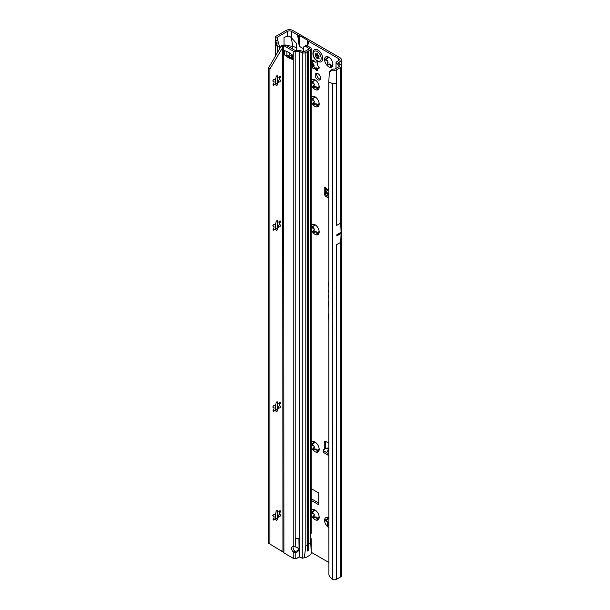 <?xml version="1.0" encoding="UTF-8"?>
<svg xmlns="http://www.w3.org/2000/svg" width="610" height="610" viewBox="0 0 610 610"><rect width="100%" height="100%" fill="white"/><g stroke="black" fill="none" stroke-linecap="round" stroke-linejoin="round"><path stroke-width="0.91" d="M311.207 514.588A5.894 3.401 -120 0 0 312.93 517.814A5.894 3.401 -120 0 0 315.012 519.659A5.894 3.401 -120 0 0 317.101 520.216L316.735 517.455A3.95 2.28 60 0 1 316.392 517.28A3.95 2.28 60 0 1 316.041 517.051L314.409 517.905M315.652 516.998L315.622 517.013A0.694 0.396 60 0 1 316.14 516.998A3.95 2.28 -120 0 0 316.483 517.227A3.95 2.28 -120 0 0 316.834 517.402A0.694 0.396 60 0 1 317.322 517.959L317.497 518.416A1.106 0.64 -120 0 0 317.97 519.11M319.183 517.25L318.961 516.792A3.95 2.28 60 0 1 318.618 517.288L317.101 520.216A5.894 3.401 -120 0 0 319.183 517.25A5.894 3.401 -120 0 0 317.101 511.882A5.894 3.401 -120 0 0 315.019 510.036A5.894 3.401 -120 0 0 312.93 509.48A5.894 3.401 -120 0 0 311.207 510.7M314.699 517.699L312.93 517.814L314.158 514.718A3.95 2.28 60 0 1 313.815 513.818L310.848 512.438L313.815 511.317A3.95 2.28 60 0 1 314.158 510.822L312.93 509.48L315.972 510.623M312.32 511.584A1.106 0.64 -120 0 0 313.105 512.949L313.456 513.155A0.694 0.396 60 0 1 313.914 513.765A3.95 2.28 -120 0 0 314.257 514.665A0.694 0.396 60 0 1 314.295 515.305L314.112 515.557A1.106 0.64 -120 0 0 314.798 517.311A1.106 0.64 -120 0 0 315.034 517.402M328.79 517.989A5.894 3.401 -120 0 0 328.744 517.959A5.894 3.401 -120 0 0 326.655 517.402A5.894 3.401 -120 0 0 324.573 520.368A5.894 3.401 -120 0 0 326.655 525.736A5.894 3.401 -120 0 0 328.744 527.581A5.894 3.401 -120 0 0 328.79 527.612M328.95 525.172L328.134 525.835M328.424 525.622L326.655 525.736L327.89 522.64A3.95 2.28 60 0 1 327.539 521.741L324.573 520.368L324.993 519.75M324.573 520.368L326.053 519.514A1.106 0.64 -120 0 0 326.83 520.871L327.189 521.077A0.694 0.396 60 0 1 327.639 521.687A3.95 2.28 -120 0 0 327.989 522.587A0.694 0.396 60 0 1 328.02 523.227L327.844 523.487A1.106 0.64 -120 0 0 328.523 525.233A1.106 0.64 -120 0 0 328.76 525.332M311.207 446.657A5.894 3.401 -120 0 0 312.93 449.883A5.894 3.401 -120 0 0 315.012 451.728A5.894 3.401 -120 0 0 317.101 452.284L316.735 449.524A3.95 2.28 60 0 1 316.392 449.349A3.95 2.28 60 0 1 316.041 449.12L314.409 449.974M315.652 449.067L315.622 449.082A0.694 0.396 60 0 1 316.14 449.067A3.95 2.28 -120 0 0 316.483 449.296A3.95 2.28 -120 0 0 316.834 449.471A0.694 0.396 60 0 1 317.322 450.028L317.497 450.485A1.106 0.64 -120 0 0 317.97 451.179M319.183 449.318L318.961 448.861A3.95 2.28 60 0 1 318.618 449.357L317.101 452.284A5.894 3.401 -120 0 0 319.183 449.318A5.894 3.401 -120 0 0 317.101 443.95A5.894 3.401 -120 0 0 315.019 442.105A5.894 3.401 -120 0 0 312.93 441.548A5.894 3.401 -120 0 0 311.207 442.768M314.699 449.768L312.93 449.883L314.158 446.787A3.95 2.28 60 0 1 313.815 445.887L310.848 444.507L313.815 443.386A3.95 2.28 60 0 1 314.158 442.89L312.93 441.548L315.972 442.692M312.32 443.653A1.106 0.64 -120 0 0 313.105 445.018L313.456 445.224A0.694 0.396 60 0 1 313.914 445.834A3.95 2.28 -120 0 0 314.257 446.733A0.694 0.396 60 0 1 314.295 447.374L314.112 447.626A1.106 0.64 -120 0 0 314.798 449.379A1.106 0.64 -120 0 0 315.034 449.471M311.207 229.276A5.894 3.401 -120 0 0 312.93 232.501A5.894 3.401 -120 0 0 315.012 234.347A5.894 3.401 -120 0 0 317.101 234.903L316.735 232.151A3.95 2.28 60 0 1 316.392 231.968A3.95 2.28 60 0 1 316.041 231.747L314.409 232.601M315.622 231.708L315.652 231.686A0.694 0.396 60 0 1 316.14 231.686A3.95 2.28 -120 0 0 316.483 231.914A3.95 2.28 -120 0 0 316.834 232.09A0.694 0.396 60 0 1 317.322 232.646L317.497 233.112A1.106 0.64 -120 0 0 317.97 233.798M319.183 231.945L318.961 231.487A3.95 2.28 60 0 1 318.618 231.983L317.101 234.903A5.894 3.401 -120 0 0 319.183 231.945A5.894 3.401 -120 0 0 317.101 226.569A5.894 3.401 -120 0 0 315.019 224.724A5.894 3.401 -120 0 0 312.93 224.167A5.894 3.401 -120 0 0 311.207 225.395M314.699 232.387L312.93 232.501L314.158 229.406A3.95 2.28 60 0 1 313.815 228.506L310.848 227.133L313.815 226.005A3.95 2.28 60 0 1 314.158 225.509L312.93 224.167L315.972 225.311M312.32 226.279A1.106 0.64 -120 0 0 313.105 227.644L313.456 227.843A0.694 0.396 60 0 1 313.914 228.453A3.95 2.28 -120 0 0 314.257 229.352A0.694 0.396 60 0 1 314.295 229.993L314.112 230.252A1.106 0.64 -120 0 0 314.798 231.998A1.106 0.64 -120 0 0 315.034 232.097M311.207 101.344A5.894 3.401 -120 0 0 312.93 104.562A5.894 3.401 -120 0 0 315.012 106.414A5.894 3.401 -120 0 0 317.101 106.971L316.735 104.211A3.95 2.28 60 0 1 316.392 104.035A3.95 2.28 60 0 1 316.041 103.807L314.409 104.661M315.622 103.769L315.652 103.753A0.694 0.396 60 0 1 316.14 103.753A3.95 2.28 -120 0 0 316.483 103.975A3.95 2.28 -120 0 0 316.834 104.157A0.694 0.396 60 0 1 317.322 104.714L317.497 105.172A1.106 0.64 -120 0 0 317.97 105.865M319.183 104.005L318.961 103.547A3.95 2.28 60 0 1 318.618 104.043L317.101 106.971A5.894 3.401 -120 0 0 319.183 104.005A5.894 3.401 -120 0 0 317.101 98.637A5.894 3.401 -120 0 0 315.019 96.792A5.894 3.401 -120 0 0 312.93 96.227A5.894 3.401 -120 0 0 311.207 97.455M314.699 104.447L312.93 104.562L314.158 101.474A3.95 2.28 60 0 1 313.815 100.574L310.848 99.194L313.815 98.073A3.95 2.28 60 0 1 314.158 97.569L312.93 96.227L315.972 97.379M312.32 98.34A1.106 0.64 -120 0 0 313.105 99.704L313.456 99.91A0.694 0.396 60 0 1 313.914 100.52A3.95 2.28 -120 0 0 314.257 101.412A0.694 0.396 60 0 1 314.295 102.061L314.112 102.312A1.106 0.64 -120 0 0 314.798 104.066A1.106 0.64 -120 0 0 315.034 104.157M311.207 84.363A5.894 3.401 -120 0 0 312.93 87.581A5.894 3.401 -120 0 0 315.012 89.426A5.894 3.401 -120 0 0 317.101 89.99L316.735 87.23A3.95 2.28 60 0 1 316.392 87.055A3.95 2.28 60 0 1 316.041 86.826L314.409 87.68M315.652 86.765L315.622 86.788A0.694 0.396 60 0 1 316.14 86.772A3.95 2.28 -120 0 0 316.483 86.994A3.95 2.28 -120 0 0 316.834 87.169A0.694 0.396 60 0 1 317.322 87.733L317.497 88.191A1.106 0.64 -120 0 0 317.97 88.885M319.183 87.024L318.961 86.567A3.95 2.28 60 0 1 318.618 87.062L317.101 89.99A5.894 3.401 -120 0 0 319.183 87.024A5.894 3.401 -120 0 0 317.101 81.656A5.894 3.401 -120 0 0 315.019 79.803A5.894 3.401 -120 0 0 312.93 79.247A5.894 3.401 -120 0 0 311.207 80.474M314.699 87.466L312.93 87.581L314.158 84.493A3.95 2.28 60 0 1 313.815 83.593L310.848 82.213L313.815 81.084A3.95 2.28 60 0 1 314.158 80.589L312.93 79.247L315.972 80.398M312.32 81.359A1.106 0.64 -120 0 0 313.105 82.724L313.456 82.93A0.694 0.396 60 0 1 313.914 83.532A3.95 2.28 -120 0 0 314.257 84.432A0.694 0.396 60 0 1 314.295 85.08L314.112 85.331A1.106 0.64 -120 0 0 314.798 87.078A1.106 0.64 -120 0 0 315.034 87.177M311.207 64.042A1.388 0.801 -120 0 0 311.657 64.546L311.962 64.782A0.694 0.396 60 0 1 312.32 65.3A4.232 2.44 -120 0 0 312.549 65.903A0.694 0.396 60 0 1 312.602 66.444L312.503 66.719A1.388 0.801 -120 0 0 313.426 68.77A1.388 0.801 -120 0 0 314.112 68.838A1.388 0.801 -120 0 0 314.173 68.8L314.371 68.64A0.694 0.396 60 0 1 314.783 68.678A4.232 2.44 -120 0 0 315.012 68.823A4.232 2.44 -120 0 0 315.248 68.945A0.694 0.396 60 0 1 315.66 69.388L315.858 69.769A1.388 0.801 -120 0 0 316.605 70.607A1.388 0.801 -120 0 0 317.299 70.676A1.388 0.801 -120 0 0 317.528 69.624L317.429 69.227A0.694 0.396 60 0 1 317.482 68.747A4.232 2.44 -120 0 0 317.711 68.419A0.694 0.396 60 0 1 318.069 68.312L318.374 68.427A1.388 0.801 -120 0 0 318.893 68.411A1.388 0.801 -120 0 0 319.137 67.413A1.388 0.801 -120 0 0 318.374 66.193L318.069 65.956A0.694 0.396 60 0 1 317.711 65.438A4.232 2.44 -120 0 0 317.482 64.843A0.694 0.396 60 0 1 317.429 64.294L317.528 64.027A1.388 0.801 -120 0 0 317.139 62.456A1.388 0.801 -120 0 0 315.919 61.9A1.388 0.801 -120 0 0 315.858 61.945L315.66 62.098A0.694 0.396 60 0 1 315.248 62.06A4.232 2.44 -120 0 0 314.783 61.793A0.694 0.396 60 0 1 314.371 61.358L314.173 60.969A1.388 0.801 -120 0 0 312.732 60.062A1.388 0.801 -120 0 0 312.503 61.122L312.602 61.511A0.694 0.396 60 0 1 312.549 61.991A4.232 2.44 -120 0 0 312.32 62.327A0.694 0.396 60 0 1 311.962 62.433L311.657 62.319A1.388 0.801 -120 0 0 311.207 62.296M315.873 67.771L315.843 67.794A0.694 0.396 60 0 1 316.254 67.832A4.232 2.44 -120 0 0 316.483 67.977A4.232 2.44 -120 0 0 316.72 68.099A0.694 0.396 60 0 1 317.131 68.541L317.33 68.922A1.388 0.801 -120 0 0 317.398 69.044M312.343 62.357A1.388 0.801 -120 0 0 313.128 63.699L313.433 63.936A0.694 0.396 60 0 1 313.792 64.454A4.232 2.44 -120 0 0 314.02 65.049A0.694 0.396 60 0 1 314.074 65.598L313.975 65.872A1.388 0.801 -120 0 0 314.89 67.923A1.388 0.801 -120 0 0 315.385 68.053M332.907 64.378L332.694 63.92A3.95 2.28 60 0 1 332.343 64.416L330.826 67.344A5.894 3.401 -120 0 0 332.907 64.378A5.894 3.401 -120 0 0 330.826 59.01A5.894 3.401 -120 0 0 328.744 57.165A5.894 3.401 -120 0 0 326.655 56.608A5.894 3.401 -120 0 0 324.573 59.566A5.894 3.401 -120 0 0 326.655 64.942A5.894 3.401 -120 0 0 328.744 66.787A5.894 3.401 -120 0 0 330.826 67.344L330.46 64.584A3.95 2.28 60 0 1 330.117 64.408A3.95 2.28 60 0 1 329.766 64.18L328.134 65.034M329.377 64.126L329.347 64.141A0.694 0.396 60 0 1 329.865 64.126A3.95 2.28 -120 0 0 330.216 64.355A3.95 2.28 -120 0 0 330.559 64.53A0.694 0.396 60 0 1 331.047 65.087L331.222 65.544A1.106 0.64 -120 0 0 331.695 66.238M328.424 64.828L326.655 64.942L327.89 61.846A3.95 2.28 60 0 1 327.539 60.947L324.573 59.566L327.539 58.446A3.95 2.28 60 0 1 327.89 57.95L326.655 56.608L329.697 57.752M326.045 58.712A1.106 0.64 -120 0 0 326.83 60.077L327.189 60.283A0.694 0.396 60 0 1 327.639 60.893A3.95 2.28 -120 0 0 327.989 61.785A0.694 0.396 60 0 1 328.02 62.433L327.844 62.685A1.106 0.64 -120 0 0 328.523 64.439A1.106 0.64 -120 0 0 328.76 64.53M328.79 196.55L325.847 194.941A1.388 0.778 178.7 0 1 325.816 194.925A1.388 0.778 178.7 0 1 325.435 194.399A1.388 0.778 178.7 0 1 325.435 194.369L325.404 192.714M328.79 194.849L325.809 193.218A1.388 0.778 178.7 0 1 325.778 193.202A1.388 0.778 178.7 0 1 325.397 192.684A1.388 0.778 178.7 0 1 325.397 192.653L325.511 190.221A1.388 0.778 178.7 0 1 325.946 189.672L326.548 188.879A1.731 0.999 -120 0 0 324.589 187.384A1.731 0.999 -120 0 0 324.23 188.177L324.23 193.309A2.776 1.601 -120 0 0 326.19 196.702L328.79 198.204M317.856 73.551A3.782 2.181 -120 0 0 315.972 73.36A3.782 2.181 -120 0 0 315.393 76.395A3.782 2.181 -120 0 0 317.856 79.719A3.782 2.181 -120 0 0 319.747 79.91A3.782 2.181 -120 0 0 320.326 76.883A3.782 2.181 -120 0 0 317.856 73.551M320.334 79.224A3.782 2.181 60 0 1 319.327 78.873A3.782 2.181 60 0 1 316.857 73.2M328.79 282.514A0.945 0.541 -120 0 0 328.767 282.521A0.945 0.541 -120 0 0 328.47 282.987L328.79 287.562M328.79 289.841A0.945 0.541 -120 0 0 328.767 289.841A0.945 0.541 -120 0 0 328.47 290.314L328.79 293.09M338.702 233.76A0.694 0.396 -60 0 0 338.702 234.758L339.168 234.484A0.694 0.396 -60 0 0 339.168 233.493L336.812 234.85A2.776 1.601 -120 0 0 336.812 234.751L336.812 235.948A2.776 1.601 -120 0 0 336.812 235.849L336.812 234.85M314.142 509.777L314.295 510.158A0.694 0.396 60 0 1 314.257 510.761A3.95 2.28 -120 0 0 313.914 511.256A0.694 0.396 60 0 1 313.746 511.401M327.875 517.699L328.02 518.081A0.694 0.396 60 0 1 327.989 518.691A3.95 2.28 -120 0 0 327.639 519.186A0.694 0.396 60 0 1 327.471 519.331M314.142 441.846L314.295 442.227A0.694 0.396 60 0 1 314.257 442.829A3.95 2.28 -120 0 0 313.914 443.325A0.694 0.396 60 0 1 313.746 443.47M314.142 224.465L314.295 224.846A0.694 0.396 60 0 1 314.257 225.456A3.95 2.28 -120 0 0 313.914 225.952A0.694 0.396 60 0 1 313.746 226.096M314.142 96.532L314.295 96.914A0.694 0.396 60 0 1 314.257 97.516A3.95 2.28 -120 0 0 313.914 98.012A0.694 0.396 60 0 1 313.746 98.157M314.142 79.552L314.295 79.925A0.694 0.396 60 0 1 314.257 80.535A3.95 2.28 -120 0 0 313.914 81.031A0.694 0.396 60 0 1 313.746 81.176M314.104 60.847A0.694 0.396 60 0 1 314.02 61.145A4.232 2.44 -120 0 0 313.792 61.473A0.694 0.396 60 0 1 313.555 61.61M327.875 56.905L328.02 57.287A0.694 0.396 60 0 1 327.989 57.889A3.95 2.28 -120 0 0 327.639 58.385A0.694 0.396 60 0 1 327.471 58.529M311.207 498.721L318.74 503.075M325.702 187.644L325.702 189.847M325.755 441.51A2.776 1.601 -120 0 0 325.702 441.991L325.702 447.122A1.731 0.999 -120 0 0 326.075 448.35M338.352 63.341L338.352 62.54L339.923 61.633A4.849 2.798 180 0 0 341.341 59.65A4.849 2.798 180 0 0 339.923 57.675L292.853 30.5A4.849 2.798 180 0 0 285.991 30.5L276.277 36.112A3.05 1.761 0 0 0 275.392 37.202L275.278 37.972L277.382 37.828L277.466 37.309A0.968 0.557 180 0 1 277.741 36.958L287.462 31.346A2.776 1.601 180 0 1 291.389 31.346L297.627 34.953L299.228 46.253L303.452 48.686M328.79 449.539L326.403 448.167L323.712 449.639A1.388 0.824 1.3 0 0 323.277 450.218A1.388 0.824 1.3 0 0 323.681 450.82L328.79 453.916M326.403 448.167L327.669 448.06L328.79 448.739M328.79 452.208L327.28 451.293L328.744 449.593M323.277 450.218L323.239 451.896A1.388 0.824 1.3 0 0 323.643 452.49L328.79 455.617M311.207 500.421L318.252 504.485A0.694 0.396 -120 0 0 318.74 504.203L318.74 493.559A0.694 0.396 -120 0 0 318.252 492.712L311.207 488.64M338.451 58.522L338.451 60.786A2.776 1.601 180 0 0 339.259 59.65A2.776 1.601 180 0 0 338.451 58.522L308.675 41.328A3.469 1.998 180 0 1 307.867 40.603L307.791 40.473A1.388 0.801 0 0 0 307.463 40.184L299.624 35.654A1.388 0.801 0 0 0 299.113 35.464L298.892 35.418A3.469 1.998 180 0 1 297.627 34.953M307.722 45.88L308.675 41.328M296.285 50.371L296.285 43.196L291.389 37.728L292.724 46.375L285.64 45.338M311.207 552.271L328.79 562.428M328.79 443.203L326.19 441.709A2.776 1.601 -120 0 0 324.81 441.571A2.776 1.601 -120 0 0 324.23 442.837L324.23 447.969A1.731 0.999 -120 0 0 324.581 449.166M328.79 295.164A0.945 0.541 -120 0 0 328.767 295.164A0.945 0.541 -120 0 0 328.47 295.637L328.79 298.481M328.79 300.768A2.432 1.403 -120 0 0 328.47 301.729L328.79 307.692M328.79 313.616A2.432 1.403 -120 0 0 328.47 314.577L328.79 320.54M328.79 272.922L328.79 273.501M287.462 31.346L287.462 36.226L284.031 37.439L284.031 44.766M279.441 49.09L279.441 46.284L277.642 46.886L275.377 44.149L275.476 39.879M333.136 68.968L332.465 70.104L329.347 72.018L331.001 70.119L333.136 68.968L334.12 69.121A0.968 0.557 180 0 0 335.058 68.976L339.19 66.581A0.968 0.557 180 0 0 339.419 66.376L339.465 66.276A0.968 0.557 180 0 0 339.48 66.185A0.968 0.557 180 0 0 339.45 66.055L339.32 66.49M336.468 244.778L340.723 242.322L341.066 233.493A2.776 1.601 -120 0 0 341.066 233.394L341.066 232.395A2.776 1.601 -120 0 0 341.066 232.296L340.723 223.077L336.468 225.532M336.529 579.302L340.662 576.915A3.05 1.761 0 0 0 341.554 575.665L341.554 66.185A3.05 1.761 180 0 1 340.662 67.435L336.529 69.822L336.529 83.41L332.618 83.608L328.79 82.06L328.904 574.803A4.163 2.783 -129.5 0 0 330.002 576.968L332.618 579.5A3.05 1.761 0 0 0 336.529 579.302L336.529 244.747M277.642 517.196L277.642 511.744M277.642 408.509L277.642 403.058M277.642 227.362L277.642 221.91M277.642 82.442L277.642 76.99M277.642 52.208L277.642 46.886L276.254 42.822M338.451 60.786L336.88 61.694A3.05 1.761 0 0 0 336.041 62.601L339.351 65.903M332.465 70.104L333.579 70.28A3.05 1.761 0 0 0 336.529 69.822M338.352 62.54A0.968 0.557 0 0 0 338.062 62.937A0.968 0.557 0 0 0 338.291 63.295L340.845 65.056A3.05 1.761 180 0 1 341.554 66.185M275.75 547.429L275.316 547.178M287.462 36.226C288.736 35.929 290.047 36.432 291.389 37.728L291.389 31.346M336.026 68.411L336.041 62.601M296.285 47.504L292.724 46.375L292.724 49.105M277.382 37.828L278.389 43.157L276.284 42.906L275.278 37.972M277.489 39.574L279.441 46.284M275.59 40.504L277.642 40.534M298.664 41.625L298.892 35.418M298.816 43.584L299.113 35.464M307.676 45.849L307.867 40.603M307.592 45.803L307.791 40.473M329.347 72.018L328.79 82.06M331.001 70.119L330.338 71.179M327.28 451.293L328.79 451.629M327.791 189.588L326.548 188.879M327.791 189.557L326.281 191.731M326.304 191.708L326.014 192.333L328.79 193.85M328.79 188.459L326.182 192.173L328.538 188.536M326.014 192.333L326.35 191.647L326.182 192.173L328.79 193.599M324.573 59.566L324.993 58.949M326.754 58.72L327.639 58.385M329.865 64.126L328.95 64.37M313.029 81.366L313.914 81.031M316.14 86.772L315.217 87.016M313.029 98.347L313.914 98.012M316.14 103.753L315.217 103.997M313.029 226.279L313.914 225.952M316.14 231.686L315.217 231.937M313.029 443.661L313.914 443.325M316.14 449.067L315.217 449.311M326.053 519.514L327.539 519.24A3.95 2.28 60 0 1 327.89 518.744L326.655 517.402L328.95 518.21M326.754 519.514L327.639 519.186M313.029 511.592L313.914 511.256M316.14 516.998L315.217 517.242M321.302 61.709A6.931 4.003 -120 0 0 321.325 61.694A6.931 4.003 -120 0 0 322.385 56.143A6.931 4.003 -120 0 0 317.856 50.028A6.931 4.003 -120 0 0 314.394 49.684A6.931 4.003 -120 0 0 314.371 49.7M320.235 62.037A6.931 4.003 -120 0 0 321.279 61.724A6.931 4.003 -120 0 0 322.339 56.166A6.931 4.003 -120 0 0 317.81 50.058A6.931 4.003 -120 0 0 314.341 49.715A6.931 4.003 -120 0 0 313.548 50.455C312.023 54.534 313.327 58.156 317.459 61.32L320.235 62.037M319.114 58.423A3.119 1.799 60 0 1 319.083 58.461A3.119 1.799 60 0 1 319.053 58.499L318.748 58.438A1.106 0.64 -120 0 0 317.871 58.141A1.106 0.64 -120 0 0 317.764 58.247L317.596 58.484A0.694 0.396 60 0 1 316.75 57.996L316.582 57.569A1.106 0.64 -120 0 0 315.599 56.616L315.294 56.326A3.119 1.799 60 0 1 315.263 56.257A3.119 1.799 60 0 1 315.233 56.189L315.301 55.861A1.106 0.64 -120 0 0 315.37 55.838A1.106 0.64 -120 0 0 315.515 54.808L315.347 54.381A0.694 0.396 60 0 1 315.774 53.779L316.102 53.97A1.106 0.64 -120 0 0 316.643 54.031A1.106 0.64 -120 0 0 316.88 53.619L317.116 53.512A3.119 1.799 60 0 1 317.169 53.543A3.119 1.799 60 0 1 317.231 53.573L317.467 53.962A1.106 0.64 -120 0 0 318.245 55.205L318.572 55.396A0.694 0.396 60 0 1 319 56.494L318.832 56.722A1.106 0.64 -120 0 0 319.045 58.026L319.114 58.423M272.678 515.717L273.76 516.19A0.694 0.396 -60 0 1 274.004 516.609A3.95 2.28 120 0 0 274.004 517.417A0.694 0.396 -60 0 1 273.76 518.119L273.455 518.5A1.106 0.64 120 0 0 273.295 520.017A1.106 0.64 120 0 0 274.241 519.613L274.546 519.232A0.694 0.396 -60 0 1 275.087 518.957A3.95 2.28 120 0 0 275.69 519.011A0.694 0.396 -60 0 1 275.994 519.362L275.994 519.773A1.106 0.64 120 0 0 276.223 520.277A1.106 0.64 120 0 0 277.077 519.979A1.106 0.64 120 0 0 277.558 518.866L277.558 518.454A0.694 0.396 -60 0 1 277.863 517.76A3.95 2.28 120 0 0 278.465 517.005A0.694 0.396 -60 0 1 279.006 516.655L279.311 516.685A1.106 0.64 120 0 0 280.493 515.221A1.106 0.64 120 0 0 280.257 514.71A1.106 0.64 120 0 0 280.097 514.665L279.792 514.634A0.694 0.396 -60 0 1 279.548 514.215A3.95 2.28 120 0 0 279.571 513.795A3.95 2.28 120 0 0 279.548 513.407A0.694 0.396 -60 0 1 279.792 512.713L280.097 512.324A1.106 0.64 120 0 0 280.493 511.317A1.106 0.64 120 0 0 280.257 510.806A1.106 0.64 120 0 0 279.311 511.211L279.006 511.592A0.694 0.396 -60 0 1 278.465 511.866A3.95 2.28 120 0 0 277.863 511.813A0.694 0.396 -60 0 1 277.558 511.462L277.558 511.05A1.106 0.64 120 0 0 277.329 510.547A1.106 0.64 120 0 0 276.475 510.844A1.106 0.64 120 0 0 275.994 511.958L275.994 512.37A0.694 0.396 -60 0 1 275.69 513.063A3.95 2.28 120 0 0 275.087 513.818A0.694 0.396 -60 0 1 274.546 514.169L274.241 514.138A1.106 0.64 120 0 0 273.227 514.962A1.106 0.64 120 0 0 273.295 516.113A1.106 0.64 120 0 0 273.455 516.159L273.76 516.19M279.41 513.018A5.894 3.401 -60 0 1 278.915 514.886L279.449 514.161A3.95 2.28 120 0 0 279.471 513.742A3.95 2.28 120 0 0 279.449 513.353L279.258 511.279M272.678 407.022L273.76 407.503A0.694 0.396 -60 0 1 274.004 407.922A3.95 2.28 120 0 0 274.004 408.723A0.694 0.396 -60 0 1 273.76 409.424L273.455 409.813A1.106 0.64 120 0 0 273.295 411.331A1.106 0.64 120 0 0 274.241 410.926L274.546 410.545A0.694 0.396 -60 0 1 275.087 410.271A3.95 2.28 120 0 0 275.69 410.324A0.694 0.396 -60 0 1 275.994 410.675L275.994 411.079A1.106 0.64 120 0 0 276.223 411.59A1.106 0.64 120 0 0 277.077 411.292A1.106 0.64 120 0 0 277.558 410.179L277.558 409.767A0.694 0.396 -60 0 1 277.863 409.074A3.95 2.28 120 0 0 278.465 408.319A0.694 0.396 -60 0 1 279.006 407.968L279.311 407.999A1.106 0.64 120 0 0 280.493 406.534A1.106 0.64 120 0 0 280.257 406.024A1.106 0.64 120 0 0 280.097 405.97L279.792 405.947A0.694 0.396 -60 0 1 279.548 405.528A3.95 2.28 120 0 0 279.571 405.109A3.95 2.28 120 0 0 279.548 404.72A0.694 0.396 -60 0 1 279.792 404.018L280.097 403.637A1.106 0.64 120 0 0 280.493 402.623A1.106 0.64 120 0 0 280.257 402.12A1.106 0.64 120 0 0 279.311 402.524L279.006 402.905A0.694 0.396 -60 0 1 278.465 403.179A3.95 2.28 120 0 0 277.863 403.126A0.694 0.396 -60 0 1 277.558 402.775L277.558 402.364A1.106 0.64 120 0 0 277.329 401.853A1.106 0.64 120 0 0 276.475 402.15A1.106 0.64 120 0 0 275.994 403.271L275.994 403.683A0.694 0.396 -60 0 1 275.69 404.377A3.95 2.28 120 0 0 275.087 405.124A0.694 0.396 -60 0 1 274.546 405.475L274.241 405.452A1.106 0.64 120 0 0 273.227 406.268A1.106 0.64 120 0 0 273.295 407.419A1.106 0.64 120 0 0 273.455 407.472L273.76 407.503M279.41 404.323A5.894 3.401 -60 0 1 278.915 406.199L279.449 405.467A3.95 2.28 120 0 0 279.471 405.055A3.95 2.28 120 0 0 279.449 404.666L279.258 402.585M272.678 225.875L273.76 226.348A0.694 0.396 -60 0 1 274.004 226.775A3.95 2.28 120 0 0 274.004 227.576A0.694 0.396 -60 0 1 273.76 228.277L273.455 228.658A1.106 0.64 120 0 0 273.295 230.176A1.106 0.64 120 0 0 274.241 229.779L274.546 229.39A0.694 0.396 -60 0 1 275.087 229.124A3.95 2.28 120 0 0 275.69 229.177A0.694 0.396 -60 0 1 275.994 229.52L275.994 229.932A1.106 0.64 120 0 0 276.223 230.443A1.106 0.64 120 0 0 277.077 230.145A1.106 0.64 120 0 0 277.558 229.024L277.558 228.62A0.694 0.396 -60 0 1 277.863 227.919A3.95 2.28 120 0 0 278.465 227.172A0.694 0.396 -60 0 1 279.006 226.821L279.311 226.844A1.106 0.64 120 0 0 280.493 225.38A1.106 0.64 120 0 0 280.257 224.876A1.106 0.64 120 0 0 280.097 224.823L279.792 224.8A0.694 0.396 -60 0 1 279.548 224.373A3.95 2.28 120 0 0 279.571 223.962A3.95 2.28 120 0 0 279.548 223.573A0.694 0.396 -60 0 1 279.792 222.871L280.097 222.49A1.106 0.64 120 0 0 280.493 221.476A1.106 0.64 120 0 0 280.257 220.972A1.106 0.64 120 0 0 279.311 221.369L279.006 221.758A0.694 0.396 -60 0 1 278.465 222.025A3.95 2.28 120 0 0 277.863 221.971A0.694 0.396 -60 0 1 277.558 221.628L277.558 221.216A1.106 0.64 120 0 0 277.329 220.706A1.106 0.64 120 0 0 276.475 221.003A1.106 0.64 120 0 0 275.994 222.124L275.994 222.528A0.694 0.396 -60 0 1 275.69 223.229A3.95 2.28 120 0 0 275.087 223.977A0.694 0.396 -60 0 1 274.546 224.327L274.241 224.305A1.106 0.64 120 0 0 273.227 225.12A1.106 0.64 120 0 0 273.295 226.272A1.106 0.64 120 0 0 273.455 226.325L273.76 226.348M279.41 223.176A5.894 3.401 -60 0 1 278.915 225.044L279.449 224.32A3.95 2.28 120 0 0 279.471 223.908A3.95 2.28 120 0 0 279.449 223.512L279.258 221.438M272.678 80.955L273.76 81.435A0.694 0.396 -60 0 1 274.004 81.854A3.95 2.28 120 0 0 274.004 82.655A0.694 0.396 -60 0 1 273.76 83.356L273.455 83.745A1.106 0.64 120 0 0 273.295 85.263A1.106 0.64 120 0 0 274.241 84.859L274.546 84.477A0.694 0.396 -60 0 1 275.087 84.203A3.95 2.28 120 0 0 275.69 84.256A0.694 0.396 -60 0 1 275.994 84.607L275.994 85.011A1.106 0.64 120 0 0 276.223 85.522A1.106 0.64 120 0 0 277.077 85.225A1.106 0.64 120 0 0 277.558 84.111L277.558 83.7A0.694 0.396 -60 0 1 277.863 83.006A3.95 2.28 120 0 0 278.465 82.251A0.694 0.396 -60 0 1 279.006 81.9L279.311 81.931A1.106 0.64 120 0 0 280.493 80.467A1.106 0.64 120 0 0 280.257 79.956A1.106 0.64 120 0 0 280.097 79.902L279.792 79.879A0.694 0.396 -60 0 1 279.548 79.46A3.95 2.28 120 0 0 279.571 79.041A3.95 2.28 120 0 0 279.548 78.652A0.694 0.396 -60 0 1 279.792 77.95L280.097 77.569A1.106 0.64 120 0 0 280.493 76.555A1.106 0.64 120 0 0 280.257 76.052A1.106 0.64 120 0 0 279.311 76.456L279.006 76.837A0.694 0.396 -60 0 1 278.465 77.112A3.95 2.28 120 0 0 277.863 77.058A0.694 0.396 -60 0 1 277.558 76.707L277.558 76.296A1.106 0.64 120 0 0 277.329 75.785A1.106 0.64 120 0 0 276.475 76.082A1.106 0.64 120 0 0 275.994 77.203L275.994 77.615A0.694 0.396 -60 0 1 275.69 78.309A3.95 2.28 120 0 0 275.087 79.056A0.694 0.396 -60 0 1 274.546 79.407L274.241 79.384A1.106 0.64 120 0 0 273.227 80.2A1.106 0.64 120 0 0 273.295 81.351A1.106 0.64 120 0 0 273.455 81.404L273.76 81.435M279.41 78.255A5.894 3.401 -60 0 1 278.915 80.131L279.449 79.399A3.95 2.28 120 0 0 279.471 78.987A3.95 2.28 120 0 0 279.449 78.598L279.258 76.517M298.481 549.13A3.469 2.829 -0 0 1 295.202 551.356L295.202 552.561A3.469 2.829 180 0 0 298.557 549.732A3.469 2.829 180 0 0 295.202 546.903L293.242 546.583A3.469 1.998 -120 0 0 292.297 546.712A3.469 1.998 -120 0 0 293.242 551.936L294.714 551.089A3.469 1.998 -120 0 1 293.196 546.575M284.962 50.622A2.776 1.601 180 0 1 284.473 50.401L285.8 51.103A13.87 8.006 -120 0 0 287.44 51.697A2.776 1.601 60 0 1 287.844 51.858A12.894 7.442 60 0 1 288.393 52.155A12.894 7.442 60 0 1 288.949 52.49A2.776 1.601 60 0 1 289.353 52.803A13.87 8.006 -120 0 0 290.993 54.107L292.32 54.923A2.776 1.601 180 0 1 291.931 54.648M305.457 557.677L304.886 557.509L305.762 557.578L309.941 555.161L311.153 553.689C311.047 546.575 310.795 543.083 310.391 543.22L308.629 544.234L308.294 547.795L308.79 548.291L308.157 550.769L308.21 549.419M308.157 550.769L307.661 551.051L307.661 549.625A1.037 0.602 120 0 0 308.157 549.412M307.318 549.145L307.684 549.656L307.707 547.521L307.707 51.377L305.816 52.567A2.776 1.601 180 0 1 302.263 52.742L299.54 51.644A0.694 0.396 0 0 0 299.136 51.568L295.202 51.568A2.776 1.601 180 0 1 293.242 51.103L284.664 46.147A4.163 2.402 -120 0 0 283.909 45.826L285.381 44.98A4.163 2.402 60 0 1 286.136 45.3L284.664 46.147M295.202 50.371L295.202 538.241L299.136 538.241L295.202 538.577L299.136 538.577L299.136 50.371L295.202 50.371A0.694 0.396 180 0 1 294.714 50.249L286.136 45.3M293.242 558.318L293.242 551.936L295.202 552.561L295.202 558.768L294.424 558.722A2.776 1.601 0 0 1 293.242 558.318L284.664 553.361A4.163 2.402 -120 0 1 283.909 552.82L283.642 45.948L269.91 68.991L269.91 544.059L283.642 552.401M291.504 57.508A13.87 8.006 -120 0 0 290.825 57.309A2.776 1.601 60 0 1 290.413 57.149A12.894 7.442 60 0 1 289.315 56.517A2.776 1.601 60 0 1 288.911 56.204A13.87 8.006 -120 0 0 287.798 55.281M269.91 68.991L268.446 68.145L281.187 46.07L281.957 45.392L285.381 44.98M295.202 551.356L294.714 551.089M304.886 557.509L304.367 557.593L305.816 545.858L307.585 544.837L307.585 51.545M295.202 558.768A4.163 3.393 180 0 0 297.695 557.792L298.29 557.304A1.388 1.128 180 0 1 299.136 556.983L299.197 556.976A0.694 0.396 180 0 1 299.54 557.044L302.263 558.15A2.776 1.601 0 0 0 302.674 558.287L304.367 557.593M308.79 548.291L308.157 547.757A1.037 0.602 120 0 0 307.699 548.062M303.452 51.758L303.818 46.817A4.163 2.226 -116.7 0 1 304.314 46.368A4.163 2.226 -116.7 0 1 306.182 46.688L307.753 45.902L310.52 47.74A2.776 1.601 180 0 1 311.207 48.792L311.207 533.132L310.391 535.778A1.388 0.801 120 0 0 310.337 536.175L310.337 539.057A1.388 0.801 120 0 0 310.391 539.392L310.17 539.27M311.207 48.792A2.776 1.601 180 0 1 310.391 49.928L307.707 51.377M310.337 537.852L310.52 537.974A2.776 1.601 180 0 1 311.199 538.943L311.207 553.453M310.337 538.973L311.199 538.943L310.391 539.392L310.391 543.22M307.699 548.215L307.585 544.837M307.661 545.325L307.661 51.484M308.157 547.757L308.157 50.988M306.182 46.688L308.95 48.533A0.694 0.396 180 0 1 308.919 49.074L304.344 51.72A0.694 0.396 180 0 1 303.46 51.758L300.73 50.66A2.776 1.601 0 0 0 299.136 50.371M291.504 55.48A2.082 1.197 -0 0 0 289.613 55.098L286.906 55.373A2.776 1.601 180 0 1 284.473 54.923L284.519 50.371M284.519 54.953L285.8 55.746A13.87 8.006 -120 0 1 287.44 57.05A2.776 1.601 60 0 0 287.844 57.363A12.894 7.442 60 0 0 288.949 57.996A2.776 1.601 60 0 0 289.353 58.156A13.87 8.006 -120 0 1 290.993 58.751L292.32 59.452A2.776 1.601 180 0 1 291.504 58.324L291.504 54.404M285.8 55.746L286.403 55.396M290.993 58.751L291.511 58.446M307.753 45.902A4.163 2.226 -116.7 0 0 305.885 45.582L304.314 46.368M281.187 46.07L282.659 46.917L282.933 551.684M281.187 550.563L282.887 551.638M281.957 45.392L282.933 46.459M268.446 68.145L268.446 543.205L269.91 544.059M275.308 519.377L277.763 517.707A3.95 2.28 120 0 0 278.366 516.952L278.915 514.886A5.894 3.401 -60 0 1 275.834 519.034L275.705 518.965M275.308 410.683L277.763 409.013A3.95 2.28 120 0 0 278.366 408.265L278.915 406.199A5.894 3.401 -60 0 1 275.834 410.347L275.705 410.271M275.308 229.535L277.763 227.865A3.95 2.28 120 0 0 278.366 227.111L278.915 225.044A5.894 3.401 -60 0 1 275.834 229.192L275.705 229.124M275.308 84.615L277.763 82.945A3.95 2.28 120 0 0 278.366 82.197L278.915 80.131A5.894 3.401 -60 0 1 275.834 84.279L275.705 84.203M298.93 538.287L299.136 556.983M295.408 538.287L295.202 546.903M274.241 84.859L273.463 84.409L274.988 84.142A3.95 2.28 120 0 0 275.59 84.195L275.56 84.355M277.763 76.997L276.787 75.846L277.558 76.296M274.241 229.779L273.463 229.329L274.988 229.063A3.95 2.28 120 0 0 275.59 229.116L275.56 229.276M277.763 221.918L276.787 220.767L277.558 221.216M274.241 410.926L273.463 410.477L274.988 410.21A3.95 2.28 120 0 0 275.59 410.263L275.56 410.423M277.763 403.065L276.787 401.914L277.558 402.364M274.241 519.613L273.463 519.163L274.988 518.904A3.95 2.28 120 0 0 275.59 518.957L275.56 519.11M277.763 511.759L276.787 510.608L277.558 511.05M316.72 68.099L315.248 68.945M327.471 190.046L326.358 189.443M326.014 191.761L327.257 190.35M325.458 187.468L324.23 188.177M328.988 187.994L328.485 188.132M277.741 40.855L277.741 36.958M275.789 519.011L275.789 512.949M275.789 410.316L275.789 404.255M275.789 229.169L275.789 223.108M275.789 84.249L275.789 78.187M275.789 55.419L275.789 45.033M341.066 233.394L339.168 234.484M338.702 234.758L336.812 235.849M341.066 233.493L336.812 235.948M341.066 232.395L339.168 233.493M341.066 232.296L336.812 234.751M340.662 242.353L340.662 576.915M339.923 61.633L339.923 64.416M340.662 67.435L340.662 223.108M336.529 83.41L336.529 225.494M332.618 579.5L332.618 83.608M299.624 35.654L299.228 46.253M307.463 40.184L307.265 45.636M325.702 441.991L324.23 442.837M325.702 447.122L324.23 447.969M323.681 450.82L323.643 452.49M327.593 195.894L326.19 196.702M325.404 192.63L324.23 193.309M325.847 194.941L325.809 193.218M318.74 504.203L318.252 504.485M327.844 62.685L327.067 63.135M328.02 62.433L327.593 62.685M327.189 60.283L326.754 60.535M326.83 60.077L326.053 60.527M328.02 57.287L327.593 57.531M327.776 56.867L327.067 57.271M331.222 65.544L330.452 65.994M331.047 65.087L330.62 65.339M313.975 65.872L312.503 66.719M314.074 65.598L312.602 66.444M314.02 65.049L312.549 65.903M313.792 64.454L312.32 65.3M313.433 63.936L311.962 64.782M313.128 63.699L311.657 64.546M313.792 61.473L312.32 62.327M314.02 61.145L312.549 61.991M314.013 60.703L312.602 61.511M313.761 60.398L312.503 61.122M316.11 61.839L315.66 62.098M319.167 67.962L318.374 68.427M319.175 67.672L318.069 68.312M317.33 68.922L315.858 69.769M317.131 68.541L315.66 69.388M316.254 67.832L314.783 68.678M314.112 85.331L313.342 85.781M314.295 85.08L313.86 85.324M313.456 82.93L313.029 83.173M313.105 82.724L312.328 83.173M314.295 79.925L313.86 80.177M314.051 79.506L313.342 79.918M317.497 88.191L316.72 88.641M317.322 87.733L316.887 87.977M314.112 102.312L313.342 102.762M314.295 102.061L313.86 102.312M313.456 99.91L313.029 100.162M313.105 99.704L312.328 100.154M314.295 96.914L313.86 97.158M314.051 96.494L313.342 96.898M317.497 105.172L316.72 105.621M317.322 104.714L316.887 104.966M314.112 230.252L313.342 230.694M314.295 229.993L313.86 230.244M313.456 227.843L313.029 228.094M313.105 227.644L312.328 228.087M314.295 224.846L313.86 225.098M314.051 224.427L313.342 224.838M317.497 233.112L316.72 233.554M317.322 232.646L316.887 232.898M314.112 447.626L313.342 448.075M314.295 447.374L313.86 447.626M313.456 445.224L313.029 445.475M313.105 445.018L312.328 445.468M314.295 442.227L313.86 442.471M314.051 441.808L313.342 442.219M317.497 450.485L316.72 450.935M317.322 450.028L316.887 450.279M327.844 523.487L327.067 523.929M328.02 523.227L327.593 523.479M327.189 521.077L326.754 521.329M326.83 520.871L326.053 521.321M328.02 518.081L327.593 518.332M327.776 517.661L327.067 518.073M314.112 515.557L313.342 516.007M314.295 515.305L313.86 515.557M313.456 513.155L313.029 513.407M313.105 512.949L312.328 513.399M314.295 510.158L313.86 510.402M314.051 509.739L313.342 510.151M317.497 518.416L316.72 518.866M317.322 517.959L316.887 518.21M317.246 53.718L317.299 53.855A1.388 0.801 60 0 1 317.04 55.182L317.025 55.243A2.837 1.639 -120 0 0 317.078 55.373L317.116 55.419A1.388 0.801 60 0 1 317.52 55.563A1.388 0.801 60 0 1 318.374 56.616L318.107 56.715A1.182 0.686 -120 0 0 317.383 55.815A1.182 0.686 -120 0 0 317.055 55.701L316.811 55.472A3.05 1.761 60 0 1 316.781 55.403A3.05 1.761 60 0 1 316.758 55.335L316.758 55.113M317.078 55.373L315.294 56.326M317.169 60.687A5.635 3.256 -120 0 0 321.157 58.385A5.635 3.256 -120 0 0 317.169 51.484A5.635 3.256 -120 0 0 313.189 53.787A5.635 3.256 -120 0 0 317.169 60.687M318.679 57.63L318.267 57.134L316.75 57.996M318.374 56.616L318.534 57.043L318.107 56.715L316.582 57.569M316.094 53.962L315.347 54.381M315.515 54.808L316.994 53.848M315.439 55.792L316.811 55.075A1.182 0.686 -120 0 0 316.887 55.045A1.182 0.686 -120 0 0 317.032 53.955L317.299 53.855M315.233 56.189L317.025 55.243M315.599 56.616L317.139 55.426M318.748 58.438L319.129 58.209M305.816 52.567L305.816 545.858M302.263 558.15L302.263 52.742L303.46 51.758M310.391 535.778L310.391 49.928M308.629 544.234L308.629 50.943M300.73 50.66L299.54 51.644L299.54 557.044M289.613 55.098L289.613 53.032M286.906 55.373L286.906 51.545M287.44 57.05L288.911 56.204M287.844 57.363L289.315 56.517M288.949 57.996L290.413 57.149M289.353 58.156L290.825 57.309M292.32 59.452L292.32 54.923M293.242 546.583L293.242 51.103M308.95 49.059L308.95 48.533L310.52 47.74M279.319 77.119L280.097 77.569M279.357 77.706L279.792 77.95M278.541 81.481L279.311 81.931M278.572 81.648L279.006 81.9M277.131 83.448L277.558 83.7M276.787 83.661L277.558 84.111M274.119 84.226L274.546 84.477M277.131 76.456L277.558 76.707M279.319 222.04L280.097 222.49M279.357 222.619L279.792 222.871M278.541 226.401L279.311 226.844M278.572 226.569L279.006 226.821M277.131 228.369L277.558 228.62M276.787 228.582L277.558 229.024M274.119 229.146L274.546 229.39M277.131 221.377L277.558 221.628M279.319 403.187L280.097 403.637M279.357 403.774L279.792 404.018M278.541 407.549L279.311 407.999M278.572 407.716L279.006 407.968M277.131 409.516L277.558 409.767M276.787 409.729L277.558 410.179M274.119 410.294L274.546 410.545M277.131 402.524L277.558 402.775M279.319 511.882L280.097 512.324M279.357 512.461L279.792 512.713M278.541 516.235L279.311 516.685M278.572 516.411L279.006 516.655M277.131 518.203L277.558 518.454M276.787 518.416L277.558 518.866M274.119 518.98L274.546 519.232M277.131 511.218L277.558 511.462M325.435 194.399L325.397 192.684M275.377 518.965L275.377 513.422M275.377 410.271L275.377 404.735M275.377 229.124L275.377 223.588M275.377 84.203L275.377 78.667M275.377 56.128L275.377 44.149M341.341 59.65L341.341 65.537M335.988 66.238L335.988 68.434M313.692 61.572L312.221 62.426M316.117 61.839L315.629 62.121M319.16 67.535L317.81 68.32M316.643 54.031L317.337 53.665M315.37 55.838L316.887 55.045M317.871 58.141L318.801 57.546"/></g></svg>

